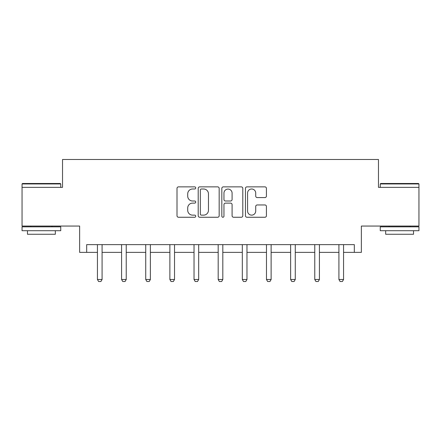 <?xml version="1.0" encoding="UTF-8"?>
<svg xmlns="http://www.w3.org/2000/svg" width="441" height="441" viewBox="0 0 441 441"><rect width="100%" height="100%" fill="white"/><g stroke="black" fill="none" stroke-linecap="round" stroke-linejoin="round"><path stroke-width="0.66" d="M195.732 187.932A1.064 1.064 0 0 0 194.668 186.868L178.528 186.868A1.521 1.521 0 0 0 177.006 188.39L177.006 215.737A1.521 1.521 0 0 0 178.528 217.259L194.668 217.259A1.064 1.064 0 0 0 195.732 216.195A1.064 1.064 0 0 0 194.668 215.131L192.579 215.131A4.862 4.862 0 0 1 187.717 210.269L187.717 207.992A4.862 4.862 0 0 1 192.579 203.125L194.668 203.125A1.064 1.064 0 0 0 195.732 202.066A1.064 1.064 0 0 0 194.668 201.002L192.579 201.002A4.862 4.862 0 0 1 187.717 196.14L187.717 193.858A4.862 4.862 0 0 1 192.579 188.996L194.668 188.996A1.064 1.064 0 0 0 195.732 187.932M86.679 252.373L86.679 244.634L354.321 244.634L354.321 252.373L361.366 252.373L361.366 226.057L418.95 226.057L418.95 187.359L378.472 187.359L378.472 159.493L62.528 159.493L62.528 187.359L22.05 187.359L22.05 226.057L79.634 226.057L79.634 252.373L97.439 252.373M264.903 197.579A1.521 1.521 0 0 0 266.425 196.063L266.425 188.39A1.521 1.521 0 0 0 264.903 186.868L246.977 186.868A1.521 1.521 0 0 0 245.455 188.39L245.455 215.737A1.521 1.521 0 0 0 246.977 217.259L264.903 217.259A1.521 1.521 0 0 0 266.425 215.737L266.425 206.471A1.521 1.521 0 0 0 264.903 204.949L257.23 204.949A1.521 1.521 0 0 0 255.714 206.471L255.714 211.068A4.063 4.063 0 0 1 251.651 215.131A4.063 4.063 0 0 1 247.583 211.068L247.583 193.059A4.063 4.063 0 0 1 251.651 188.996A4.063 4.063 0 0 1 255.714 193.059L255.714 196.063A1.521 1.521 0 0 0 257.23 197.579L264.903 197.579M219.171 188.39A1.521 1.521 0 0 0 217.65 186.868L199.723 186.868A1.521 1.521 0 0 0 198.202 188.39L198.202 215.737A1.521 1.521 0 0 0 199.723 217.259L217.65 217.259A1.521 1.521 0 0 0 219.171 215.737L219.171 188.39M223.35 186.868L241.277 186.868A1.521 1.521 0 0 1 242.798 188.39L242.798 215.737A1.521 1.521 0 0 1 241.277 217.259L233.603 217.259A1.521 1.521 0 0 1 232.087 215.737L232.087 204.646A1.521 1.521 0 0 0 230.566 203.125L225.478 203.125A1.521 1.521 0 0 0 223.956 204.646L223.956 216.195A1.064 1.064 0 0 1 222.892 217.259A1.064 1.064 0 0 1 221.829 216.195L221.829 188.39A1.521 1.521 0 0 1 223.35 186.868M102.08 252.373L121.584 252.373M126.231 252.373L145.734 252.373M150.375 252.373L169.879 252.373M174.526 252.373L194.029 252.373M198.676 252.373L218.179 252.373M222.821 252.373L242.324 252.373M246.971 252.373L266.474 252.373M271.121 252.373L290.625 252.373M295.266 252.373L314.769 252.373M319.416 252.373L338.92 252.373M343.561 252.373L354.321 252.373M201.394 188.996A1.064 1.064 0 0 0 200.33 190.06L200.33 214.067A1.064 1.064 0 0 0 201.394 215.131L203.599 215.131A4.862 4.862 0 0 0 208.461 210.269L208.461 193.858A4.862 4.862 0 0 0 203.599 188.996L201.394 188.996M232.087 193.136A4.063 4.063 0 0 0 228.019 189.073A4.063 4.063 0 0 0 223.956 193.136L223.956 199.481A1.521 1.521 0 0 0 225.478 201.002L230.566 201.002A1.521 1.521 0 0 0 232.087 199.481L232.087 193.136M102.262 244.634L102.152 244.97A1.549 1.549 0 0 0 102.08 245.439L102.08 279.495L100.917 281.507L98.597 281.507L97.439 279.495L97.439 245.439A1.549 1.549 0 0 0 97.362 244.97L97.257 244.634M97.439 279.495L102.08 279.495M22.513 183.489L60.285 183.489L60.748 183.952L22.05 183.952L22.513 183.489M41.399 230.704L22.05 230.704L22.05 226.834L60.748 226.834L60.748 230.704L41.399 230.704M55.329 230.704L55.329 234.259L27.469 234.259L27.469 230.704M380.715 183.489L418.487 183.489L418.95 183.952L380.252 183.952L380.715 183.489M399.601 230.704L380.252 230.704L380.252 226.834L418.95 226.834L418.95 230.704L399.601 230.704M413.531 230.704L413.531 234.259L385.671 234.259L385.671 230.704M126.407 244.634L126.302 244.97A1.549 1.549 0 0 0 126.231 245.439L126.231 279.495L125.068 281.507L122.747 281.507L121.584 279.495L121.584 245.439A1.549 1.549 0 0 0 121.512 244.97L121.407 244.634M121.584 279.495L126.231 279.495M150.557 244.634L150.447 244.97A1.549 1.549 0 0 0 150.375 245.439L150.375 279.495L149.218 281.507L146.892 281.507L145.734 279.495L145.734 245.439A1.549 1.549 0 0 0 145.662 244.97L145.552 244.634M145.734 279.495L150.375 279.495M174.702 244.634L174.597 244.97A1.549 1.549 0 0 0 174.526 245.439L174.526 279.495L173.363 281.507L171.042 281.507L169.879 279.495L169.879 245.439A1.549 1.549 0 0 0 169.807 244.97L169.702 244.634M169.879 279.495L174.526 279.495M198.852 244.634L198.748 244.97A1.549 1.549 0 0 0 198.676 245.439L198.676 279.495L197.513 281.507L195.192 281.507L194.029 279.495L194.029 245.439A1.549 1.549 0 0 0 193.957 244.97L193.853 244.634M194.029 279.495L198.676 279.495M223.003 244.634L222.892 244.97A1.549 1.549 0 0 0 222.821 245.439L222.821 279.495L221.663 281.507L219.337 281.507L218.179 279.495L218.179 245.439A1.549 1.549 0 0 0 218.108 244.97L217.997 244.634M218.179 279.495L222.821 279.495M247.147 244.634L247.043 244.97A1.549 1.549 0 0 0 246.971 245.439L246.971 279.495L245.808 281.507L243.487 281.507L242.324 279.495L242.324 245.439A1.549 1.549 0 0 0 242.252 244.97L242.148 244.634M242.324 279.495L246.971 279.495M271.298 244.634L271.193 244.97A1.549 1.549 0 0 0 271.121 245.439L271.121 279.495L269.958 281.507L267.637 281.507L266.474 279.495L266.474 245.439A1.549 1.549 0 0 0 266.403 244.97L266.298 244.634M266.474 279.495L271.121 279.495M295.448 244.634L295.338 244.97A1.549 1.549 0 0 0 295.266 245.439L295.266 279.495L294.108 281.507L291.782 281.507L290.625 279.495L290.625 245.439A1.549 1.549 0 0 0 290.553 244.97L290.443 244.634M290.625 279.495L295.266 279.495M319.593 244.634L319.488 244.97A1.549 1.549 0 0 0 319.416 245.439L319.416 279.495L318.253 281.507L315.932 281.507L314.769 279.495L314.769 245.439A1.549 1.549 0 0 0 314.698 244.97L314.593 244.634M314.769 279.495L319.416 279.495M343.743 244.634L343.638 244.97A1.549 1.549 0 0 0 343.561 245.439L343.561 279.495L342.403 281.507L340.083 281.507L338.92 279.495L338.92 245.439A1.549 1.549 0 0 0 338.848 244.97L338.738 244.634M338.92 279.495L343.561 279.495M22.05 187.359L22.05 183.952M30.876 226.834L30.876 226.057M51.928 226.834L51.928 226.057M60.748 187.359L60.748 183.952M380.252 187.359L380.252 183.952M389.072 226.834L389.072 226.057M410.124 226.834L410.124 226.057M418.95 187.359L418.95 183.952"/></g></svg>
